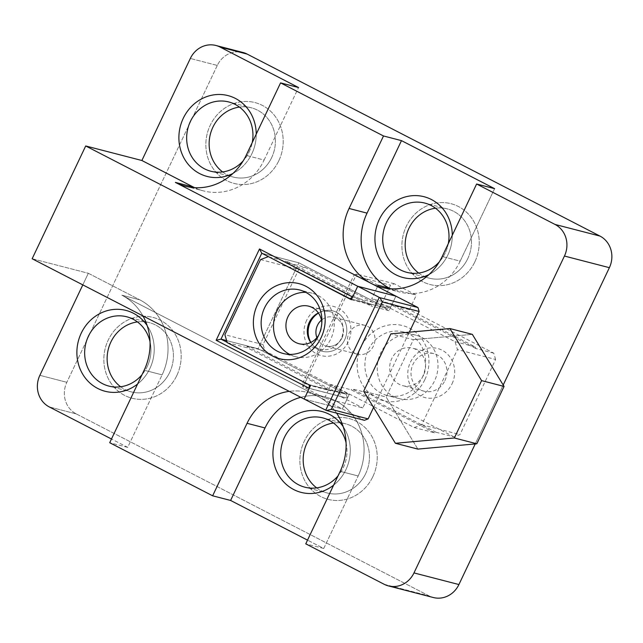 <?xml version="1.0" encoding="UTF-8"?>
<svg xmlns="http://www.w3.org/2000/svg" width="643" height="643" viewBox="0 0 643 643"><rect width="100%" height="100%" fill="white"/><g stroke="black" fill="none" stroke-linecap="round" stroke-linejoin="round"><path stroke-width="0.48" stroke-dasharray="3.21 2.41" d="M351.327 299.726L371.55 304.959L288.233 261.982L286.738 262.545L304.718 267.199L389.015 310.682L395.911 296.15L390.807 306.896L352.613 297.01L390.807 306.896L387.086 308.319L298.866 262.81L258.06 348.739L346.28 394.247L347.461 398.194L342.357 408.94L317.851 396.297A56.664 52.196 104.5 0 0 307.82 392.463A56.664 52.196 104.5 0 0 289.237 391.354A56.664 52.196 104.5 0 1 307.82 392.463A56.664 52.196 104.5 0 1 317.851 396.297L121.808 295.177A56.664 52.196 -75.5 0 1 142.931 315.89A56.664 52.196 -75.5 0 0 121.808 295.177L317.851 396.297A56.664 52.196 104.5 0 1 336.586 413.111A56.664 52.196 104.5 0 0 317.851 396.297L364.412 420.313M304.718 267.199L298.754 269.473L263.075 344.608L264.956 350.925L349.253 394.408L342.357 408.94L304.163 399.054L342.357 408.94L347.461 398.194L309.259 388.316L347.461 398.194L346.28 394.247L309.211 384.651L227.14 342.325L309.211 384.908L346.28 394.247L258.06 348.739L226.633 340.613L258.06 348.739L298.866 262.81L261.789 253.221L298.866 262.81L387.086 308.319L351.608 299.132L387.086 308.319L390.807 306.896L395.911 296.15M417.862 449.095L386.146 397.028L413.385 339.665L472.34 334.368L413.385 339.665L390.92 333.846L413.385 339.665L386.146 397.028L363.681 391.209L386.146 397.028L417.862 449.095M344.632 339.906A20.873 19.226 -75.5 0 0 341.111 315.753A20.873 19.226 -75.5 0 0 318.462 313.077A20.873 19.226 -75.5 0 1 341.111 315.753A20.873 19.226 -75.5 0 1 344.632 339.906A20.873 19.226 -75.5 0 1 328.043 351.785A20.873 19.226 -75.5 0 1 310.874 342.406A20.873 19.226 -75.5 0 0 328.043 351.785A20.873 19.226 -75.5 0 0 344.632 339.906M32.15 258.751L88.324 273.283L82.81 284.881L88.324 273.283L139.78 299.831L88.324 273.283L32.15 258.751M475.225 443.935L503.196 385.02L475.225 443.935M76.236 413.899L429.114 595.908A23.855 21.975 -75.5 0 0 433.342 597.524A23.855 21.975 -75.5 0 1 429.114 595.908L76.236 413.899A23.855 21.975 -75.5 0 1 66.832 382.304A23.855 21.975 -75.5 0 0 76.236 413.899L49.27 406.923L76.236 413.899M323.734 548.487L305.763 543.841L323.734 548.487L307.523 540.128L323.734 548.487L358.159 475.981L323.734 548.487M127.692 447.367L109.712 442.722L127.692 447.367L162.116 374.869A56.664 52.196 -75.5 0 0 139.78 299.831L121.808 295.177L139.78 299.831A56.664 52.196 -75.5 0 1 162.116 374.869L144.145 370.215L162.116 374.869L127.692 447.367L111.48 439.008L127.692 447.367M217.294 65.433L66.832 382.304L217.294 65.433A23.855 21.975 -75.5 0 1 242.869 52.453A23.855 21.975 -75.5 0 0 217.294 65.433L190.328 58.457L217.294 65.433M460.171 261.154A56.664 52.196 104.5 0 1 399.416 291.994A56.664 52.196 104.5 0 1 390.655 288.795A56.664 52.196 104.5 0 0 399.416 291.994A56.664 52.196 104.5 0 0 460.171 261.154L442.191 256.509L460.171 261.154L494.596 188.656L460.171 261.154M264.12 160.043L298.553 87.536L264.12 160.043L246.148 155.389L264.12 160.043A56.664 52.196 -75.5 0 1 203.373 190.875A56.664 52.196 -75.5 0 0 264.12 160.043M194.612 187.676A56.664 52.196 -75.5 0 0 203.373 190.875A56.664 52.196 -75.5 0 1 194.612 187.676M251.871 153.717A41.747 38.459 -75.5 0 0 256.236 134.146A41.747 38.459 -75.5 0 1 251.871 153.717A41.747 38.459 -75.5 0 1 232.919 173.473A41.747 38.459 -75.5 0 0 251.871 153.717M149.867 368.543A41.747 38.459 -75.5 0 0 147.151 325.551A41.747 38.459 -75.5 0 1 149.867 368.543A41.747 38.459 -75.5 0 1 137.578 384.04A41.747 38.459 -75.5 0 0 149.867 368.543M300.763 397.302A56.664 52.196 104.5 0 1 325.792 397.117A56.664 52.196 104.5 0 1 358.159 475.981L340.187 471.335L358.159 475.981A56.664 52.196 104.5 0 0 325.792 397.117A56.664 52.196 104.5 0 0 300.763 397.302M343.193 426.671A41.747 38.459 104.5 0 1 333.621 485.16A41.747 38.459 104.5 0 0 343.193 426.671M474.88 261.814A41.747 38.459 -75.5 0 0 438.872 202.714A41.747 38.459 -75.5 0 0 407.959 267.826A41.747 38.459 -75.5 0 0 474.88 261.814A41.747 38.459 -75.5 0 0 438.872 202.714A41.747 38.459 -75.5 0 0 407.959 267.826A41.747 38.459 -75.5 0 0 474.88 261.814M278.837 160.694A41.747 38.459 -75.5 0 0 242.829 101.594A41.747 38.459 -75.5 0 0 211.909 166.706A41.747 38.459 -75.5 0 0 278.837 160.694A41.747 38.459 -75.5 0 0 242.829 101.594A41.747 38.459 -75.5 0 0 211.909 166.706A41.747 38.459 -75.5 0 0 278.837 160.694M176.825 375.52A41.747 38.459 -75.5 0 0 140.825 316.42A41.747 38.459 -75.5 0 0 109.905 381.532A41.747 38.459 -75.5 0 0 176.825 375.52A41.747 38.459 -75.5 0 0 140.825 316.42A41.747 38.459 -75.5 0 0 109.905 381.532A41.747 38.459 -75.5 0 0 176.825 375.52M372.868 476.64A41.747 38.459 -75.5 0 0 336.868 417.54A41.747 38.459 -75.5 0 0 305.947 482.652A41.747 38.459 -75.5 0 0 372.868 476.64A41.747 38.459 -75.5 0 0 336.868 417.54A41.747 38.459 -75.5 0 0 305.947 482.652A41.747 38.459 -75.5 0 0 372.868 476.64M452.278 235.266A41.747 38.459 104.5 0 1 428.969 274.585A41.747 38.459 104.5 0 0 452.278 235.266M365.722 473.529A35.783 32.962 -75.5 0 0 345.283 423.721A35.783 32.962 -75.5 0 0 333.476 423.03A35.783 32.962 -75.5 0 1 345.283 423.721L322.81 417.902L345.283 423.721A35.783 32.962 -75.5 0 1 365.722 473.529A35.783 32.962 -75.5 0 1 327.351 493.012A35.783 32.962 -75.5 0 0 365.722 473.529M316.694 487.884A35.783 32.962 -75.5 0 0 327.351 493.012L304.886 487.193L327.351 493.012A35.783 32.962 -75.5 0 1 316.694 487.884M341.972 337.961A14.91 13.736 -75.5 0 0 333.46 317.2A14.91 13.736 -75.5 0 0 321.436 320.134A14.91 13.736 -75.5 0 1 333.46 317.2A14.91 13.736 -75.5 0 1 341.972 337.961A14.91 13.736 -75.5 0 1 325.985 346.071A14.91 13.736 -75.5 0 0 341.972 337.961M316.895 337.679A14.91 13.736 -75.5 0 0 325.985 346.071A14.91 13.736 -75.5 0 1 316.895 337.679M169.68 372.41A35.783 32.962 -75.5 0 0 149.232 322.601A35.783 32.962 -75.5 0 0 137.425 321.91A35.783 32.962 -75.5 0 1 149.232 322.601L126.767 316.79L149.232 322.601A35.783 32.962 -75.5 0 1 169.68 372.41A35.783 32.962 -75.5 0 1 131.309 391.892A35.783 32.962 -75.5 0 0 169.68 372.41M120.643 386.764A35.783 32.962 -75.5 0 0 131.309 391.892L108.836 386.073L131.309 391.892A35.783 32.962 -75.5 0 1 120.643 386.764M249.219 151.772A35.783 32.962 -75.5 0 0 252.249 142.537A35.783 32.962 -75.5 0 1 249.219 151.772A35.783 32.962 -75.5 0 1 243.271 160.75A35.783 32.962 -75.5 0 0 249.219 151.772M271.684 157.583A35.783 32.962 -75.5 0 0 251.244 107.775A35.783 32.962 -75.5 0 0 239.437 107.084A35.783 32.962 -75.5 0 1 251.244 107.775L228.771 101.964L251.244 107.775A35.783 32.962 -75.5 0 1 271.684 157.583A35.783 32.962 -75.5 0 1 233.313 177.066A35.783 32.962 -75.5 0 0 271.684 157.583M222.655 171.938A35.783 32.962 -75.5 0 0 233.313 177.066L210.848 171.247L233.313 177.066A35.783 32.962 -75.5 0 1 222.655 171.938M448.292 243.657A35.783 32.962 104.5 0 1 445.261 252.892A35.783 32.962 104.5 0 1 439.314 261.862A35.783 32.962 104.5 0 0 445.261 252.892A35.783 32.962 104.5 0 0 448.292 243.657M346.071 442.818A35.783 32.962 104.5 0 1 343.258 467.718A35.783 32.962 104.5 0 1 338.049 475.828A35.783 32.962 104.5 0 0 343.258 467.718A35.783 32.962 104.5 0 0 346.071 442.818M147.207 366.598A35.783 32.962 -75.5 0 0 150.028 341.698A35.783 32.962 -75.5 0 1 147.207 366.598A35.783 32.962 -75.5 0 1 142.007 374.708A35.783 32.962 -75.5 0 0 147.207 366.598M467.726 258.703A35.783 32.962 -75.5 0 0 447.287 208.895A35.783 32.962 -75.5 0 0 435.48 208.203A35.783 32.962 -75.5 0 1 447.287 208.895L424.822 203.075L447.287 208.895A35.783 32.962 -75.5 0 1 467.726 258.703A35.783 32.962 -75.5 0 1 429.355 278.186A35.783 32.962 -75.5 0 0 467.726 258.703M418.697 273.058A35.783 32.962 -75.5 0 0 429.355 278.186L406.89 272.367L429.355 278.186A35.783 32.962 -75.5 0 1 418.697 273.058M367.555 326.347A14.91 13.736 104.5 0 1 373.43 346.095A14.91 13.736 104.5 0 1 357.444 354.213A14.91 13.736 104.5 0 1 347.879 336.337A14.91 13.736 104.5 0 1 364.911 325.342A14.91 13.736 104.5 0 1 367.555 326.347A14.91 13.736 104.5 0 1 373.43 346.095A14.91 13.736 104.5 0 1 357.444 354.213A14.91 13.736 104.5 0 1 347.879 336.337A14.91 13.736 104.5 0 1 364.911 325.342A14.91 13.736 104.5 0 1 367.555 326.347M288.233 261.982L269.264 257.071M286.738 262.545L371.035 306.028L371.55 304.959M389.015 310.682L371.035 306.028M310.738 342.478A19.386 17.859 -75.5 0 0 320.375 349.237A19.386 17.859 -75.5 0 0 342.518 334.947A19.386 17.859 -75.5 0 0 330.084 311.71A19.386 17.859 -75.5 0 0 318.373 312.948M306.647 320.31A25.35 23.349 -75.5 0 0 328.501 356.198A25.35 23.349 -75.5 0 0 347.276 316.661A25.35 23.349 -75.5 0 0 306.647 320.31M260.56 259.587L298.754 269.473M263.075 344.608L224.881 334.722M373.567 407.453L409.302 332.198M321.813 323.116A19.386 17.859 104.5 0 1 319.812 333.17A19.386 17.859 104.5 0 1 318.671 335.252M264.956 350.925L246.984 346.28L247.451 347.855L330.775 390.831L310.553 385.599M227.228 342.623L247.451 347.855M289.671 354.397A32.801 30.221 -75.5 0 0 295.667 356.712A32.801 30.221 -75.5 0 0 332.142 335.742A32.801 30.221 -75.5 0 0 317.907 295.41A32.801 30.221 -75.5 0 0 312.104 293.192A32.801 30.221 -75.5 0 0 305.738 292.316M246.984 346.28L331.282 389.754L330.775 390.831M349.253 394.408L331.282 389.754M304.163 399.054L342.357 408.94M434.523 432.795L351.207 389.819L330.984 384.586L414.301 427.563L434.523 432.795L436.01 432.225L351.713 388.742L351.207 389.819M422.234 377.618A32.801 30.221 -75.5 0 0 403.491 331.957A32.801 30.221 -75.5 0 0 367.024 352.927A32.801 30.221 -75.5 0 0 381.251 393.259A32.801 30.221 -75.5 0 0 387.062 395.477A32.801 30.221 -75.5 0 0 422.234 377.618M424.886 379.571A38.765 35.711 -75.5 0 0 391.458 324.691A38.765 35.711 -75.5 0 0 362.748 385.149A38.765 35.711 -75.5 0 0 424.886 379.571M414.301 427.563L421.752 424.718L457.43 349.583L455.075 341.682L371.758 298.714L378.148 285.259L356.584 274.135L303.03 386.917L324.594 398.041L362.789 407.927L369.685 393.395L351.713 388.742M324.594 398.041L330.984 384.586M444.908 380.656A19.386 17.859 -75.5 0 0 433.832 353.674A19.386 17.859 -75.5 0 0 411.689 367.965A19.386 17.859 -75.5 0 0 424.123 391.201A19.386 17.859 -75.5 0 0 444.908 380.656M452.053 383.767A25.35 23.349 -75.5 0 0 430.199 347.879A25.35 23.349 -75.5 0 0 411.424 387.416A25.35 23.349 -75.5 0 0 452.053 383.767M436.01 432.225L453.99 436.878L459.946 434.604L495.624 359.469L457.43 349.583M421.752 424.718L459.946 434.604M495.624 359.469L493.744 353.152L409.446 309.669L416.342 295.137L394.288 283.764L390.566 285.187L339.56 392.6L340.734 396.546L362.789 407.927M453.99 436.878L369.685 393.395M394.288 283.764L356.318 273.942L353.714 275.654L390.566 285.187M339.56 392.6L302.708 383.067L302.765 386.724L340.734 396.546M423.56 375.134A19.386 17.859 104.5 0 1 402.775 385.679A19.386 17.859 104.5 0 1 391.708 358.698A19.386 17.859 104.5 0 1 412.493 348.152A19.386 17.859 104.5 0 1 423.56 375.134M302.708 383.067L353.714 275.654M493.744 353.152L475.772 348.498L475.298 346.915L391.981 303.946L371.758 298.714M455.075 341.682L475.298 346.915M393.604 396.458A32.801 30.221 -75.5 0 0 399.416 398.676A32.801 30.221 -75.5 0 0 436.886 374.483A32.801 30.221 -75.5 0 0 415.852 335.156A32.801 30.221 -75.5 0 0 379.378 356.126A32.801 30.221 -75.5 0 0 393.604 396.458M475.772 348.498L391.466 305.015L391.981 303.946M389.385 288.16L416.342 295.137M409.446 309.669L391.466 305.015M384.176 584.286L429.114 595.908L384.176 584.286M39.866 375.327L66.832 382.304L39.866 375.327M381.436 287.349L399.416 291.994L381.436 287.349M185.393 186.229L203.373 190.875L185.393 186.229M307.82 392.463L325.792 397.117L307.82 392.463M364.911 325.342L333.46 317.2L364.911 325.342M357.444 354.213L325.985 346.071L357.444 354.213M330.084 311.71L308.736 306.189M320.375 349.237L299.027 343.716M312.104 293.192L299.742 290.001M295.667 356.712L283.306 353.513M433.832 353.674L412.493 348.152M424.123 391.201L402.775 385.679M415.852 335.156L403.491 331.957M399.416 398.676L387.062 395.477"/><path stroke-width="0.96" d="M109.712 442.722L212.64 495.809L247.065 423.303A56.664 52.196 104.5 0 1 289.237 391.354A56.664 52.196 104.5 0 0 247.065 423.303L212.64 495.809L230.612 500.455L265.037 427.957A56.664 52.196 104.5 0 1 300.763 397.302A56.664 52.196 104.5 0 0 265.037 427.957L247.065 423.303L265.037 427.957L230.612 500.455L212.64 495.809L109.712 442.722L144.145 370.215A56.664 52.196 -75.5 0 0 142.931 315.89A56.664 52.196 -75.5 0 1 144.145 370.215L109.712 442.722M409.302 332.198L419.14 311.477L417.966 307.531L395.911 296.15L357.717 286.272L352.613 297.01L350.009 298.722L261.789 253.221L259.491 248.978L352.613 297.01L357.717 286.272L395.911 296.15L371.405 283.515A56.664 52.196 104.5 0 1 349.069 208.477L383.501 135.97L280.573 82.883L246.148 155.389L280.573 82.883L298.553 87.536L220.131 47.092A23.855 21.975 -75.5 0 0 215.911 45.476A23.855 21.975 -75.5 0 0 190.328 58.457L141.878 160.501L193.334 187.049A56.664 52.196 -75.5 0 0 194.612 187.676A56.664 52.196 -75.5 0 1 193.334 187.049L175.362 182.395L395.911 296.15L357.717 286.272L85.704 145.969L141.878 160.501L193.334 187.049L175.362 182.395A56.664 52.196 -75.5 0 0 185.393 186.229A56.664 52.196 -75.5 0 0 246.148 155.389A56.664 52.196 -75.5 0 1 185.393 186.229A56.664 52.196 -75.5 0 1 175.362 182.395L371.405 283.515A56.664 52.196 104.5 0 1 349.069 208.477L383.501 135.97L280.573 82.883L298.553 87.536L220.131 47.092A23.855 21.975 -75.5 0 0 215.911 45.476A23.855 21.975 -75.5 0 0 190.328 58.457L141.878 160.501L85.704 145.969L32.15 258.751L304.163 399.054L309.259 388.316L216.144 340.284L259.491 248.978L352.613 297.01L350.009 298.722L261.789 253.221L220.991 339.15L227.14 342.325L220.991 339.15L226.633 340.613L220.991 339.15L216.144 340.284L259.491 248.978L261.789 253.221L220.991 339.15L216.144 340.284L309.259 388.316L309.211 384.908L309.259 388.316L304.163 399.054L325.728 410.178L379.282 297.396L357.717 286.272L351.327 299.726L269.264 257.071M351.608 299.132L350.009 298.722L351.608 299.132M504.056 386.427L476.817 443.791L417.862 449.095L395.397 443.276L363.681 391.209L390.92 333.846L449.875 328.549L481.591 380.616L504.056 386.427L476.817 443.791L417.862 449.095L395.397 443.276L363.681 391.209L390.92 333.846L449.875 328.549L472.34 334.368L504.056 386.427L481.591 380.616L454.352 437.979L476.817 443.791L454.352 437.979L395.397 443.276L454.352 437.979L481.591 380.616L449.875 328.549L472.34 334.368L503.196 385.02L564.441 256.043A23.855 21.975 -75.5 0 0 555.038 224.447L476.624 184.002L442.191 256.509A56.664 52.196 104.5 0 1 381.436 287.349A56.664 52.196 104.5 0 1 371.405 283.515A56.664 52.196 104.5 0 0 381.436 287.349A56.664 52.196 104.5 0 0 442.191 256.509L476.624 184.002L494.596 188.656L476.624 184.002L555.038 224.447L599.975 236.077L247.097 54.06A23.855 21.975 -75.5 0 0 242.869 52.453L215.911 45.476L242.869 52.453A23.855 21.975 -75.5 0 1 247.097 54.06L599.975 236.077A23.855 21.975 -75.5 0 1 609.379 267.673A23.855 21.975 -75.5 0 0 599.975 236.077L555.038 224.447A23.855 21.975 -75.5 0 1 564.441 256.043L609.379 267.673L458.917 584.543L609.379 267.673L564.441 256.043L503.196 385.02L504.056 386.427M336.586 413.111A56.664 52.196 104.5 0 1 340.187 471.335L305.763 543.841L384.176 584.286A23.855 21.975 -75.5 0 0 388.404 585.902A23.855 21.975 -75.5 0 0 413.979 572.913L475.225 443.935L413.979 572.913L458.917 584.543A23.855 21.975 -75.5 0 1 433.342 597.524A23.855 21.975 -75.5 0 0 458.917 584.543L413.979 572.913A23.855 21.975 -75.5 0 1 388.404 585.902A23.855 21.975 -75.5 0 1 384.176 584.286L305.763 543.841L340.187 471.335A56.664 52.196 104.5 0 0 336.586 413.111M318.462 313.077A20.873 19.226 -75.5 0 0 310.874 342.406A20.873 19.226 -75.5 0 1 318.462 313.077M307.523 540.128L230.612 500.455L307.523 540.128M49.27 406.923L111.48 439.008L49.27 406.923A23.855 21.975 -75.5 0 1 39.866 375.327A23.855 21.975 -75.5 0 0 49.27 406.923M401.473 140.624L383.501 135.97L401.473 140.624L494.596 188.656L401.473 140.624L367.049 213.13L401.473 140.624M82.81 284.881L39.866 375.327L82.81 284.881M390.655 288.795A56.664 52.196 104.5 0 1 367.049 213.13L349.069 208.477L367.049 213.13A56.664 52.196 104.5 0 0 390.655 288.795M256.236 134.146A41.747 38.459 -75.5 0 0 212.174 95.14A41.747 38.459 -75.5 0 0 180.329 148.854A41.747 38.459 -75.5 0 0 232.919 173.473A41.747 38.459 -75.5 0 1 180.329 148.854A41.747 38.459 -75.5 0 1 212.174 95.14A41.747 38.459 -75.5 0 1 256.236 134.146M147.151 325.551A41.747 38.459 -75.5 0 0 93.348 317.811A41.747 38.459 -75.5 0 0 83.831 375.954A41.747 38.459 -75.5 0 0 137.578 384.04A41.747 38.459 -75.5 0 1 83.831 375.954A41.747 38.459 -75.5 0 1 93.348 317.811A41.747 38.459 -75.5 0 1 147.151 325.551M277.294 434.274A41.747 38.459 104.5 0 1 343.193 426.671A41.747 38.459 104.5 0 0 277.294 434.274A41.747 38.459 104.5 0 0 286.031 484.211A41.747 38.459 104.5 0 0 333.621 485.16A41.747 38.459 104.5 0 1 286.031 484.211A41.747 38.459 104.5 0 1 277.294 434.274M379.298 219.448A41.747 38.459 104.5 0 1 422.692 196.396A41.747 38.459 104.5 0 1 452.278 235.266A41.747 38.459 104.5 0 0 422.692 196.396A41.747 38.459 104.5 0 0 379.298 219.448A41.747 38.459 104.5 0 0 385.302 266.644A41.747 38.459 104.5 0 0 428.969 274.585A41.747 38.459 104.5 0 1 385.302 266.644A41.747 38.459 104.5 0 1 379.298 219.448M333.476 423.03A35.783 32.962 -75.5 0 0 304.404 450.108A35.783 32.962 -75.5 0 0 316.694 487.884A35.783 32.962 -75.5 0 1 304.404 450.108A35.783 32.962 -75.5 0 1 333.476 423.03M321.436 320.134A14.91 13.736 -75.5 0 0 316.895 337.679A14.91 13.736 -75.5 0 1 321.436 320.134M137.425 321.91A35.783 32.962 -75.5 0 0 108.354 348.988A35.783 32.962 -75.5 0 0 120.643 386.764A35.783 32.962 -75.5 0 1 108.354 348.988A35.783 32.962 -75.5 0 1 137.425 321.91M252.249 142.537A35.783 32.962 -75.5 0 0 228.771 101.964A35.783 32.962 -75.5 0 0 187.893 128.351A35.783 32.962 -75.5 0 0 210.848 171.247A35.783 32.962 -75.5 0 0 243.271 160.75A35.783 32.962 -75.5 0 1 210.848 171.247A35.783 32.962 -75.5 0 1 187.893 128.351A35.783 32.962 -75.5 0 1 228.771 101.964A35.783 32.962 -75.5 0 1 252.249 142.537M239.437 107.084A35.783 32.962 -75.5 0 0 210.365 134.162A35.783 32.962 -75.5 0 0 222.655 171.938A35.783 32.962 -75.5 0 1 210.365 134.162A35.783 32.962 -75.5 0 1 239.437 107.084M386.451 222.558A35.783 32.962 104.5 0 1 424.822 203.075A35.783 32.962 104.5 0 1 448.292 243.657A35.783 32.962 104.5 0 0 424.822 203.075A35.783 32.962 104.5 0 0 386.451 222.558A35.783 32.962 104.5 0 0 406.89 272.367A35.783 32.962 104.5 0 1 386.451 222.558M439.314 261.862A35.783 32.962 104.5 0 1 406.89 272.367A35.783 32.962 104.5 0 0 439.314 261.862M284.439 437.385A35.783 32.962 104.5 0 1 322.81 417.902A35.783 32.962 104.5 0 1 346.071 442.818A35.783 32.962 104.5 0 0 322.81 417.902A35.783 32.962 104.5 0 0 284.439 437.385A35.783 32.962 104.5 0 0 304.886 487.193A35.783 32.962 104.5 0 1 284.439 437.385M338.049 475.828A35.783 32.962 104.5 0 1 304.886 487.193A35.783 32.962 104.5 0 0 338.049 475.828M150.028 341.698A35.783 32.962 -75.5 0 0 126.767 316.79A35.783 32.962 -75.5 0 0 85.889 343.177A35.783 32.962 -75.5 0 0 108.836 386.073A35.783 32.962 -75.5 0 0 142.007 374.708A35.783 32.962 -75.5 0 1 108.836 386.073A35.783 32.962 -75.5 0 1 85.889 343.177A35.783 32.962 -75.5 0 1 126.767 316.79A35.783 32.962 -75.5 0 1 150.028 341.698M435.48 208.203A35.783 32.962 -75.5 0 0 406.408 235.282A35.783 32.962 -75.5 0 0 418.697 273.058A35.783 32.962 -75.5 0 1 406.408 235.282A35.783 32.962 -75.5 0 1 435.48 208.203M264.57 307.852A32.801 30.221 -75.5 0 0 283.306 353.513A32.801 30.221 -75.5 0 0 319.78 332.552A32.801 30.221 -75.5 0 0 305.554 292.219A32.801 30.221 -75.5 0 0 299.742 290.001A32.801 30.221 -75.5 0 0 264.57 307.852M257.425 304.742A38.765 35.711 -75.5 0 0 290.853 359.622A38.765 35.711 -75.5 0 0 319.563 299.156A38.765 35.711 -75.5 0 0 257.425 304.742M268.01 256.75L260.56 259.587L224.881 334.722L227.228 342.623L310.553 385.599L304.163 399.054L32.15 258.751L85.704 145.969L357.717 286.272M318.373 312.948A19.386 17.859 -75.5 0 0 309.299 322.256A19.386 17.859 -75.5 0 0 310.738 342.478M419.14 311.477L382.296 301.945L331.29 409.358L326.443 410.491L364.412 420.313L368.142 418.89L373.567 407.453M331.29 409.358L368.142 418.89M382.296 301.945L379.997 297.701L417.966 307.531M318.671 335.252A19.386 17.859 104.5 0 1 299.027 343.716A19.386 17.859 104.5 0 1 287.951 316.734A19.386 17.859 104.5 0 1 308.736 306.189A19.386 17.859 104.5 0 1 321.813 323.116M379.282 297.396L379.997 297.701M326.443 410.491L325.728 410.178M305.738 292.316A32.801 30.221 -75.5 0 0 274.625 317.385A32.801 30.221 -75.5 0 0 289.671 354.397M378.148 285.259L389.385 288.16M220.131 47.092L247.097 54.06L220.131 47.092M433.342 597.524L388.404 585.902L433.342 597.524"/></g></svg>
